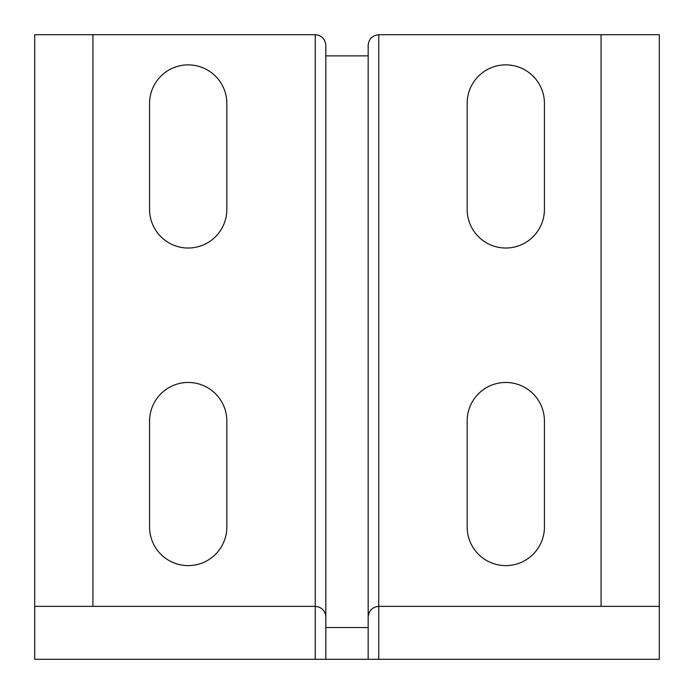 <?xml version="1.0" encoding="UTF-8"?>
<svg xmlns="http://www.w3.org/2000/svg" width="694" height="694" viewBox="0 0 694 694"><rect width="100%" height="100%" fill="white"/><g stroke="black" fill="none" stroke-linecap="round" stroke-linejoin="round"><path stroke-width="1.04" d="M92.927 606.365L315.241 606.365C321.626 607.042 325.156 610.573 325.824 616.957L325.824 45.284C325.156 38.899 321.626 35.377 315.241 34.7L34.7 34.7L34.7 606.365L92.927 606.365L92.927 34.7M368.176 55.876L325.824 55.876L325.824 627.541L368.176 627.541M368.176 45.284C368.844 38.899 372.374 35.377 378.759 34.7L601.073 34.7L601.073 606.365L659.3 606.365L659.3 659.3L368.176 659.3L368.176 616.957C368.844 610.573 372.374 607.042 378.759 606.365C372.374 607.042 368.844 610.573 368.176 616.957L368.176 45.284M149.566 526.972L149.566 421.102A38.638 38.638 0 0 1 188.204 382.463A38.638 38.638 0 0 1 226.843 421.102L226.843 526.972A38.638 38.638 0 0 1 188.204 565.61A38.638 38.638 0 0 1 149.566 526.972M149.566 209.38L149.566 103.51A38.638 38.638 0 0 1 188.204 64.872A38.638 38.638 0 0 1 226.843 103.51L226.843 209.38A38.638 38.638 0 0 1 188.204 248.018A38.638 38.638 0 0 1 149.566 209.38M315.241 34.7L315.241 606.365C321.626 607.042 325.156 610.573 325.824 616.957L325.824 659.3L34.7 659.3L34.7 606.365M659.3 606.365L659.3 34.7L601.073 34.7M544.434 103.51A38.638 38.638 0 0 0 505.796 64.872A38.638 38.638 0 0 0 467.157 103.51L467.157 209.38A38.638 38.638 0 0 0 505.796 248.018A38.638 38.638 0 0 0 544.434 209.38L544.434 103.51M544.434 421.102A38.638 38.638 0 0 0 505.796 382.463A38.638 38.638 0 0 0 467.157 421.102L467.157 526.972A38.638 38.638 0 0 0 505.796 565.61A38.638 38.638 0 0 0 544.434 526.972L544.434 421.102M325.824 659.3L368.176 659.3M601.073 606.365L378.759 606.365L378.759 34.7M315.241 606.365L315.241 659.3M378.759 659.3L378.759 606.365"/></g></svg>
